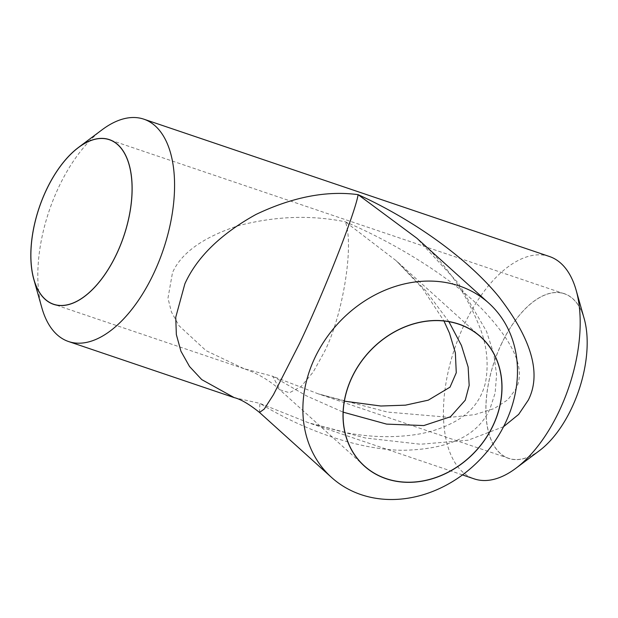 <?xml version="1.0" encoding="UTF-8"?>
<svg xmlns="http://www.w3.org/2000/svg" width="618" height="618" viewBox="0 0 618 618"><rect width="100%" height="100%" fill="white"/><g stroke="black" fill="none" stroke-linecap="round" stroke-linejoin="round"><path stroke-width="0.46" stroke-dasharray="3.09 2.32" d="M41.87 307.849A117.381 60.278 108.7 0 1 58.602 187.416A117.381 60.278 108.7 0 1 102.186 129.71M539.499 450.607A86.96 44.658 108.7 0 1 490.144 437.459A86.96 44.658 108.7 0 1 501.268 344.241A86.96 44.658 108.7 0 1 584.18 318.633M549.448 256.501A117.381 60.278 -71.3 0 0 464.211 324.744A117.381 60.278 -71.3 0 0 474.16 478.857M448.884 321.661L425.686 290.638L396.292 260.796L345.338 221.8C354.423 244.759 342.735 316.586 324.087 352.399L313.218 372.021L301.144 386.489L289.494 392.754L279.962 389.788L272.662 376.231L243.986 368.699L206.064 350.661L179.042 325.74L171.41 311.959L167.98 298.146L172.499 272.646C181.306 252.847 203.191 237.219 238.169 225.771C274.902 216.13 310.622 214.801 345.338 221.8C393.975 242.635 447.795 275.056 481.02 307.988C514.276 342.55 525.918 369.525 515.937 388.923L507.834 399.776L494.153 408.583L474.686 414.647L449.757 417.405L387.416 412.067L318.301 393.859L272.662 376.231L306.752 395.999L343.191 412.167M501.306 344.28A86.852 44.604 108.7 0 1 564.381 293.789A86.852 44.604 108.7 0 1 571.743 407.818A86.852 44.604 108.7 0 1 508.676 458.309A86.852 44.604 108.7 0 1 501.306 344.28M259.514 412.453L259.892 403.376C302.194 429.41 357.15 449.634 402.31 450.298C448.907 449.51 478.154 435.613 490.066 408.598L495.142 393.009L496.571 374.693L493.797 353.959L486.505 331.341L458.641 283.538L416.764 238.146M503.562 426.698L468.12 440.217L420.495 444.234L365.3 437.984L308.521 422.782L259.892 403.376L234.199 397.613M480.688 336.934L396.308 260.811L422.681 288.575L443.948 320.974M564.381 293.789L109.324 139.714M462.503 474.91L308.521 422.782M416.733 238.123C445.848 263.26 467.316 294.199 481.136 330.924C487.185 348.166 488.637 365.369 485.493 382.527C480.348 403.484 467.803 413.952 456.432 420.727C443.06 428.282 428.282 433.071 412.09 435.095C390.754 437.753 369.147 437.011 347.254 432.878L308.513 422.774M508.676 458.309L318.301 393.859L344.38 401.159M243.979 368.691L53.619 304.241M364.334 465.902L276.377 386.698C266.42 378.61 255.62 372.608 243.986 368.699L243.986 368.699"/><path stroke-width="0.93" d="M351.835 377.49A86.96 72.847 132.1 0 0 386.134 478.734A86.96 72.847 132.1 0 0 493.187 425.346A86.96 72.847 132.1 0 0 458.896 324.102A86.96 72.847 132.1 0 0 351.835 377.49M505.578 422.588A117.381 98.332 -47.9 0 1 331.549 477.444A117.381 98.332 -47.9 0 1 314.778 357.992A117.381 98.332 -47.9 0 1 488.799 303.137A117.381 98.332 -47.9 0 1 505.578 422.588M46.219 190.174A86.96 44.658 -71.3 0 0 33.82 279.398A86.96 44.658 -71.3 0 0 116.732 253.789A86.96 44.658 -71.3 0 0 127.856 160.572A86.96 44.658 -71.3 0 0 78.501 147.424A86.96 44.658 -71.3 0 0 46.219 190.174M78.501 147.424L102.186 129.71A117.381 60.278 108.7 0 1 143.839 119.174A117.381 60.278 108.7 0 1 153.789 273.287A117.381 60.278 108.7 0 1 68.552 341.53A117.381 60.278 108.7 0 1 41.87 307.849L33.82 279.398M576.13 290.182L584.18 318.633A86.96 44.658 108.7 0 1 571.781 407.857A86.96 44.658 108.7 0 1 539.499 450.607L515.814 468.32A117.381 60.278 -71.3 0 0 559.398 410.615A117.381 60.278 -71.3 0 0 576.13 290.182A117.381 60.278 -71.3 0 0 549.448 256.501L143.839 119.174M462.503 474.91L474.16 478.857A117.381 60.278 -71.3 0 0 515.814 468.32M343.191 412.167L386.598 424.11L423.77 425.57L450.46 416.779L465.254 400.201L469.178 385.431L468.135 367.022L461.437 345.462L448.884 321.661M493.094 425.315A86.852 72.754 132.1 0 0 480.688 336.934A86.852 72.754 132.1 0 0 351.928 377.521A86.852 72.754 132.1 0 0 364.334 465.902A86.852 72.754 132.1 0 0 493.094 425.315M46.257 190.213A86.852 44.604 108.7 0 1 109.324 139.714A86.852 44.604 108.7 0 1 116.694 253.751A86.852 44.604 108.7 0 1 53.619 304.241A86.852 44.604 108.7 0 1 46.257 190.213M488.799 303.137L416.764 238.146L358.108 194.655C355.489 212.244 323.129 294.377 299.274 344.002L273.434 394.732L264.21 409.085L259.514 412.453C249.139 404.126 240.703 399.182 234.199 397.613L201.754 379.614L189.525 366.505L180.943 351.248L176.346 334.562L175.744 317.258L184.875 283.809C196.98 257.127 220.68 234.013 255.952 214.469C292.546 197.026 326.598 190.414 358.108 194.655C409.695 218.023 465.702 256.176 498.803 296.694C531.758 339.336 541.6 373.805 528.313 400.093L518.656 414.392L503.562 426.698M331.549 477.444L259.514 412.453M234.199 397.613L68.552 341.53M443.948 320.974L449.495 333.179L455.366 352.832L456.269 372.754L450.02 387.154L428.305 400.155L405.493 405.161L380.858 406.018L344.38 401.159"/></g></svg>
